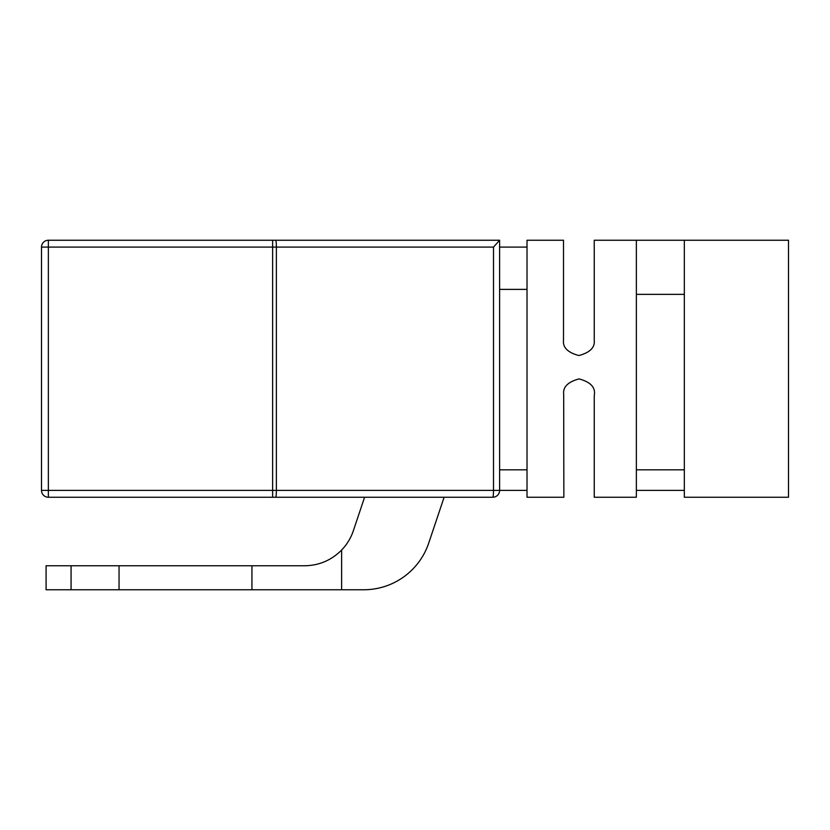 <?xml version="1.0" encoding="UTF-8"?>
<svg xmlns="http://www.w3.org/2000/svg" width="830" height="830" viewBox="0 0 830 830"><rect width="100%" height="100%" fill="white"/><g stroke="black" fill="none" stroke-linecap="round" stroke-linejoin="round"><path stroke-width="1.25" d="M275.633 497.243L48.358 497.243A6.858 6.858 0 0 1 41.5 490.385L41.5 247.101A6.858 6.858 0 0 1 48.358 240.244L499.608 240.244L272.634 240.244L272.634 247.101L48.358 247.101L48.358 490.385L493.508 490.385L493.508 247.101L276.38 247.101L276.38 490.385A6.858 0.747 -90 0 1 275.633 497.243L492.761 497.243A6.858 6.858 0 0 0 499.608 490.385L493.508 490.385A6.858 0.747 -90 0 1 492.761 497.243M444.102 497.243L428.747 543.017A68.537 68.537 0 0 1 363.768 589.757L341.618 589.757L341.618 550.051A51.398 51.398 0 0 0 353.362 530.712L364.588 497.243M527.019 490.385L499.608 490.385L499.608 240.244L493.508 247.101M251.936 589.757L251.936 565.77L46.086 565.77L46.086 589.757L341.618 589.757M251.936 565.77L304.631 565.77C319.083 565.521 331.409 560.281 341.618 550.051M48.358 240.244A6.858 6.858 0 0 0 41.5 247.101L48.358 247.101L48.358 240.244M71.069 565.77L71.069 589.757M119.043 565.77L119.043 589.757M499.608 289.38L527.019 289.38M563.508 340.186C562.636 347.448 567.751 352.563 578.873 355.541C589.985 352.563 595.11 347.448 594.239 340.186C595.11 347.448 589.985 352.563 578.873 355.541C567.751 352.563 562.636 347.448 563.508 340.186L563.508 240.244L527.019 240.244L527.019 497.243L563.861 497.243L563.684 394.281C562.813 387.019 567.938 381.893 579.05 378.916C590.161 381.893 595.286 387.019 594.415 394.281L594.239 396.615L594.415 394.281M527.019 469.822L499.608 469.822M499.608 247.101L527.019 247.101M684.335 240.244L684.335 497.243L788.5 497.243L788.5 240.244L636.361 240.244L636.361 497.243L594.239 497.243L594.239 396.615M636.361 240.244L594.239 240.244L594.239 340.186M684.335 469.822L636.361 469.822M684.335 490.385L636.361 490.385M684.335 294.36L636.361 294.36M272.634 497.243L272.634 247.101L276.38 247.101A6.858 0.747 -90 0 0 275.633 240.244M41.5 490.385L48.358 490.385L48.358 497.243"/></g></svg>
